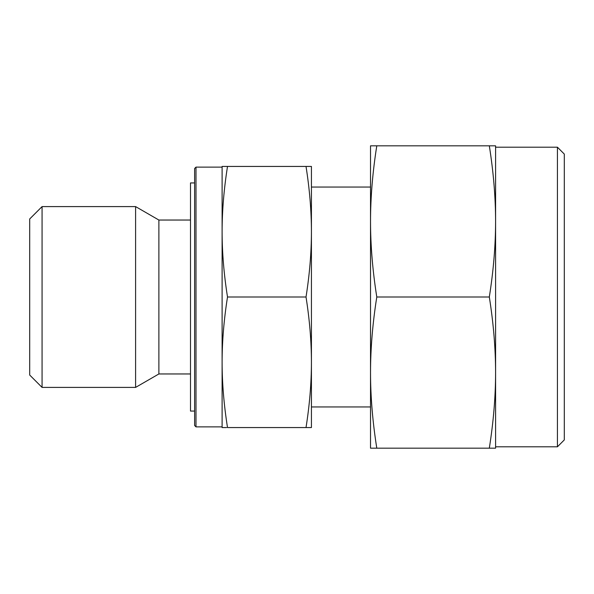 <?xml version="1.0" encoding="UTF-8"?>
<svg xmlns="http://www.w3.org/2000/svg" width="594" height="594" viewBox="0 0 594 594"><rect width="100%" height="100%" fill="white"/><g stroke="black" fill="none" stroke-linecap="round" stroke-linejoin="round"><path stroke-width="0.89" d="M42.07 206.593L29.7 218.963L29.7 375.037L42.07 387.407L42.07 206.593L135.595 206.593L135.595 387.407L158.88 373.96L158.88 220.04L135.595 206.593M195.99 167.129L194.617 168.503L194.617 425.497L195.99 426.871L195.99 167.129L222.104 167.129M306.021 427.561L311.427 427.561L311.427 231.719C311.419 252.487 309.615 274.25 306.021 297C309.615 319.75 311.419 341.513 311.427 362.281C311.419 383.048 309.615 404.811 306.021 427.561L227.509 427.561C223.916 404.811 222.111 383.048 222.104 362.281C222.111 341.513 223.916 319.75 227.509 297C223.916 274.25 222.111 252.487 222.104 231.719C222.111 210.952 223.916 189.189 227.509 166.439L222.104 166.439L222.104 427.561L226.566 427.561M194.617 411.063L190.496 411.063L190.496 182.937L194.617 182.937M306.964 166.439L306.021 166.439C309.615 189.189 311.419 210.952 311.427 231.719L311.427 166.439L227.509 166.439M306.021 297L227.509 297M557.432 147.201L564.3 154.076L564.3 439.924L557.432 446.799L557.432 147.201L495.589 147.201M489.322 448.173L495.589 448.173L495.589 221.413C495.574 245.463 493.48 270.656 489.322 297C493.48 323.344 495.574 348.537 495.589 372.587C495.574 396.636 493.48 421.829 489.322 448.173L376.789 448.173C372.624 421.829 370.537 396.636 370.522 372.587C370.537 348.537 372.624 323.344 376.789 297C372.624 270.656 370.537 245.463 370.522 221.413C370.537 197.364 372.624 172.171 376.789 145.827L370.522 145.827L370.522 448.173L376.789 448.173M489.322 297L376.789 297M489.322 145.827C493.48 172.171 495.574 197.364 495.589 221.413L495.589 145.827L376.789 145.827M158.88 220.04L190.496 220.04M311.427 187.058L370.522 187.058M311.427 406.942L370.522 406.942M195.99 426.871L222.104 426.871M158.88 373.96L190.496 373.96M42.07 387.407L135.595 387.407M495.589 446.799L557.432 446.799"/></g></svg>
